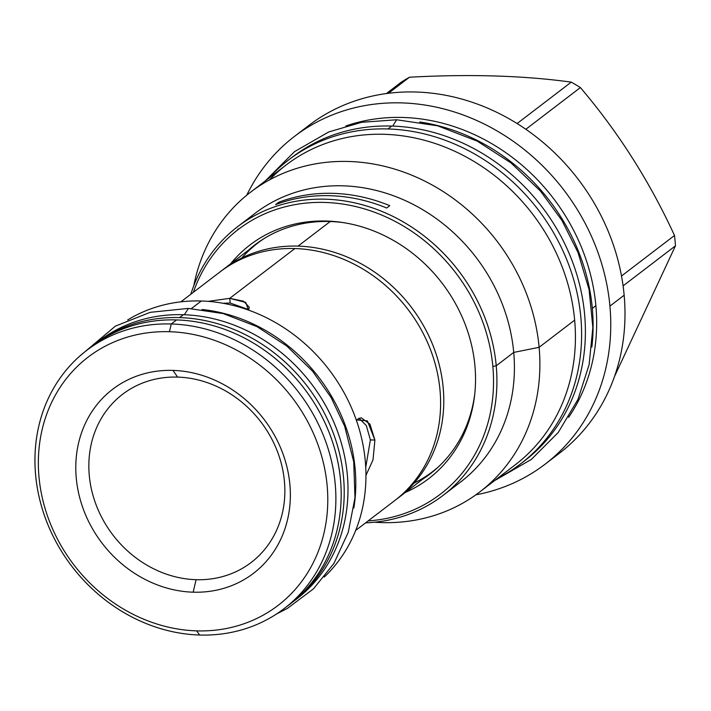 <?xml version="1.0" encoding="UTF-8"?>
<svg xmlns="http://www.w3.org/2000/svg" width="711" height="711" viewBox="0 0 711 711"><rect width="100%" height="100%" fill="white"/><g stroke="black" fill="none" stroke-linecap="round" stroke-linejoin="round"><path stroke-width="1.07" d="M169.458 331.717A156.304 137.499 -127.4 0 0 38.989 476.912A156.304 137.499 -127.4 0 0 196.68 630.87A156.304 137.499 52.6 0 0 327.149 485.666A156.304 137.499 52.6 0 0 169.458 331.717A156.304 137.499 -127.4 0 0 38.989 476.912A156.304 137.499 -127.4 0 0 196.68 630.87L199.569 635.021L196.68 630.87A156.304 137.499 52.6 0 0 327.149 485.666A156.304 137.499 52.6 0 0 169.458 331.717L171.262 323.976A162.517 142.955 -127.4 0 0 35.612 474.948A162.517 142.955 -127.4 0 0 199.569 635.021A162.517 142.955 52.6 0 0 335.219 484.049A162.517 142.955 52.6 0 0 171.262 323.976L169.458 331.717M172.977 370.404A115.875 101.931 52.6 0 1 289.884 484.538A115.875 101.931 52.6 0 1 193.161 592.183A115.875 101.931 52.6 0 1 76.255 478.05A115.875 101.931 52.6 0 1 172.977 370.404L177.634 377.097A105.859 93.114 52.6 0 1 284.427 481.365A105.859 93.114 52.6 0 1 196.076 579.696A105.859 93.114 52.6 0 1 89.275 475.437A105.859 93.114 52.6 0 1 177.634 377.097A105.859 93.114 52.6 0 1 284.427 481.365A105.859 93.114 52.6 0 1 196.076 579.696A105.859 93.114 52.6 0 1 89.275 475.437A105.859 93.114 52.6 0 1 177.634 377.097L172.977 370.404A115.875 101.931 52.6 0 1 289.884 484.538A115.875 101.931 52.6 0 1 193.161 592.183L196.076 579.696L193.161 592.183A115.875 101.931 52.6 0 1 76.255 478.05A115.875 101.931 52.6 0 1 172.977 370.404M201.32 300.993A162.517 142.955 -127.4 0 0 127.669 319.941A162.517 142.955 -127.4 0 1 201.32 300.993L191.428 308.556L201.32 300.993A162.517 142.955 -127.4 0 1 350.896 406.443A162.517 142.955 -127.4 0 1 324.252 577.056A162.517 142.955 -127.4 0 0 350.896 406.443A162.517 142.955 -127.4 0 0 201.32 300.993M202.066 309.489A162.517 142.955 52.6 0 1 353.847 508.01A162.517 142.955 52.6 0 0 202.066 309.489M286.755 606.545A162.517 142.955 -127.4 0 0 329.7 433.986A162.517 142.955 -127.4 0 0 176.559 319.923A162.517 142.955 -127.4 0 0 91.923 346.399M219.975 271.958A143.88 126.567 52.6 0 1 294.861 248.548L229.751 298.336L230.177 303.028L223.041 303.268L230.177 303.028L248.788 309.632L230.177 303.028L229.751 298.336L245.775 302.459L248.495 310.076L249.321 307.285L243.615 301.233L229.751 298.336L208.145 301.357L229.751 298.336L294.861 248.548A143.88 126.567 52.6 0 1 429.844 347.981A143.88 126.567 52.6 0 1 394.783 500.535A143.88 126.567 52.6 0 0 429.844 347.999A143.88 126.567 52.6 0 0 294.861 248.548A143.88 126.567 52.6 0 0 220.001 271.931L180.887 301.837M374.901 440.056L373.008 459.884L365.943 475.392L373.008 459.884L374.901 440.056L370.378 439.913L366.361 425.64L358.913 418.112L366.361 425.64L370.378 439.913L365.73 467.411L370.378 439.913L374.901 440.056L367.374 420.894L356.255 419.925L361.161 417.748L369.933 424.12L374.901 440.056M241.829 257.96A143.88 126.567 52.6 0 1 263.914 238.674A143.88 126.567 52.6 0 0 257.862 242.984L223.183 269.505A143.88 126.567 52.6 0 0 221.601 270.731A143.88 126.567 52.6 0 1 298.042 246.113A143.88 126.567 52.6 0 1 433.434 346.595A143.88 126.567 52.6 0 1 396.365 499.309A143.88 126.567 52.6 0 0 397.964 498.109L432.644 471.589A143.88 126.567 52.6 0 0 438.394 466.878A143.88 126.567 52.6 0 1 413.998 483.133M515.244 464.816A188.673 165.965 52.6 0 0 574.657 320.137L539.116 347.315L513.724 352.416L496.234 365.792L492.847 366.467A166.525 146.484 52.6 0 0 357.304 206.954A166.525 146.484 52.6 0 0 193.365 292.301A166.525 146.484 52.6 0 1 357.304 206.954A166.525 146.484 52.6 0 1 492.847 366.467A166.525 146.484 52.6 0 1 368.156 520.896A166.525 146.484 52.6 0 0 492.847 366.467L496.234 365.792A169.129 148.777 52.6 0 1 443.06 495.407A169.129 148.777 52.6 0 1 365.596 522.852A169.129 148.777 52.6 0 0 496.234 365.792L513.724 352.416A169.129 148.777 52.6 0 1 460.461 482.102M474.61 395.316A147.097 129.393 52.6 0 0 342.471 222.481A147.097 129.393 52.6 0 0 326.536 221.041A147.097 129.393 52.6 0 0 230.568 263.852A147.097 129.393 52.6 0 1 326.536 221.041A147.097 129.393 52.6 0 1 469.456 337.058A147.097 129.393 52.6 0 1 405.359 492.456A147.097 129.393 52.6 0 0 474.61 395.316L474.628 395.2M545.061 464.212L559.299 453.325A206.306 181.474 52.6 0 0 624.151 295.216L609.922 306.103A206.306 181.474 52.6 0 1 475.855 494.829A206.306 181.474 52.6 0 0 545.061 464.212A206.306 181.474 52.6 0 0 609.922 306.103A206.306 181.474 52.6 0 0 452.409 111.36A206.306 181.474 52.6 0 0 246.761 195.196A206.306 181.474 52.6 0 1 294.452 136.432A206.306 181.474 52.6 0 1 490.697 127.376A206.306 181.474 52.6 0 1 609.922 306.103L624.151 295.216A206.306 181.474 52.6 0 1 559.264 453.351M595.88 305.677A191.072 168.08 -127.4 0 0 345.857 125.971A191.072 168.08 -127.4 0 1 595.88 305.677A191.072 168.08 52.6 0 1 568.631 417.339A191.072 168.08 52.6 0 0 595.88 305.677L592.325 308.396A191.072 168.08 52.6 0 1 591.845 347.048A191.072 168.08 52.6 0 0 592.325 308.396A191.072 168.08 -127.4 0 0 419.774 121.999A191.072 168.08 -127.4 0 1 592.325 308.396L595.88 305.677M479.801 491.914L515.342 464.736A188.673 165.965 52.6 0 0 574.657 320.137L539.116 347.315A188.673 165.965 52.6 0 1 479.801 491.914A188.673 165.965 52.6 0 1 374.519 522.221A188.673 165.965 52.6 0 0 539.116 347.315A188.673 165.965 -127.4 0 0 430.084 183.865A188.673 165.965 -127.4 0 0 250.61 192.157A188.673 165.965 -127.4 0 0 193.765 285.813A188.673 165.965 -127.4 0 1 373.835 164.099A188.673 165.965 -127.4 0 1 539.116 347.315L513.724 352.416A169.129 148.777 52.6 0 1 460.55 482.04L443.06 495.407M250.61 192.157L286.151 164.979A188.673 165.965 -127.4 0 1 465.625 156.687A188.673 165.965 -127.4 0 1 574.657 320.137A188.673 165.965 -127.4 0 0 454.525 151.159A188.673 165.965 -127.4 0 0 269.425 179.936M238.034 228.933A188.673 165.965 -127.4 0 0 237.625 229.955A188.673 165.965 -127.4 0 1 238.034 228.933M237.598 226.693A169.129 148.777 52.6 0 1 398.489 219.264A169.129 148.777 52.6 0 1 496.234 365.792A169.129 148.777 52.6 0 0 356.558 203.293A169.129 148.777 52.6 0 0 190.815 294.247A169.129 148.777 52.6 0 1 237.598 226.693L255.089 213.318A169.129 148.777 -127.4 0 1 415.979 205.888A169.129 148.777 -127.4 0 1 513.724 352.416A169.129 148.777 -127.4 0 0 410.558 203.097A169.129 148.777 -127.4 0 0 246.628 220.374M386.704 208.012L389.77 205.666A169.129 148.777 52.6 0 0 278.659 202.288A169.129 148.777 52.6 0 1 389.77 205.666L386.704 208.012A169.129 148.777 52.6 0 0 275.592 204.635L278.659 202.288A100.198 88.137 52.6 0 0 279.77 203.133A100.198 88.137 52.6 0 1 278.659 202.288L275.592 204.635A169.129 148.777 52.6 0 1 386.704 208.012M623.094 285.875L675.45 245.837L614.535 376.421L675.45 245.837A184.967 162.703 52.6 0 0 675.05 240.665A184.967 162.703 52.6 0 1 675.45 245.837L623.094 285.875M674.508 235.483A184.967 162.703 52.6 0 1 675.05 240.665A184.967 162.703 52.6 0 0 674.508 235.483L621.512 276.001L674.508 235.483C649.552 181.269 618.17 131.97 580.38 87.569C618.17 131.97 649.552 181.269 674.508 235.483M294.452 136.432L308.681 125.554A206.306 181.474 -127.4 0 1 504.934 116.488A206.306 181.474 -127.4 0 1 624.151 295.216A206.306 181.474 -127.4 0 0 500.535 114.187A206.306 181.474 -127.4 0 0 301.713 131.197M571.271 82.129A184.967 162.703 52.6 0 1 580.38 87.569L525.838 129.278L580.38 87.569A184.967 162.703 52.6 0 0 571.271 82.129C523.758 75.588 469.838 73.944 409.492 77.215C469.838 73.944 523.758 75.588 571.271 82.129L517.101 123.545L571.271 82.129M401.315 82.129A184.967 162.703 52.6 0 1 409.492 77.215L388.473 93.283L409.492 77.215A184.967 162.703 52.6 0 0 401.315 82.129L386.375 93.559L401.315 82.129M250.148 248.886A144.182 126.834 52.6 0 1 255.631 244.317A144.182 126.834 52.6 0 0 250.148 248.886M248.477 250.156A144.182 126.834 52.6 0 1 254.796 244.948A144.182 126.834 52.6 0 1 329.815 221.512A144.182 126.834 52.6 0 1 343.955 222.712A144.182 126.834 52.6 0 0 329.815 221.512L326.536 221.041L329.815 221.512A144.182 126.834 52.6 0 0 248.477 250.156M430.777 473.384A144.182 126.834 52.6 0 1 424.929 477.49A144.182 126.834 52.6 0 0 430.777 473.384M474.779 393.814A144.182 126.834 52.6 0 1 429.951 474.033A144.182 126.834 52.6 0 1 423.267 478.761A144.182 126.834 52.6 0 0 474.779 393.814M392.703 126.096L396.64 119.768M292.168 157.22A191.179 168.169 -127.4 0 1 391.752 126.06L387.966 128.958A191.179 168.169 -127.4 0 0 288.497 160.028A191.179 168.169 -127.4 0 0 268.456 178.505A191.179 168.169 -127.4 0 1 387.966 128.958A191.179 168.169 52.6 0 1 567.307 261.07A191.179 168.169 52.6 0 1 520.728 463.768A191.179 168.169 52.6 0 1 497.656 478.263A191.179 168.169 52.6 0 0 572.417 275.468A191.179 168.169 52.6 0 0 387.966 128.958L391.752 126.06A191.179 168.169 52.6 0 1 571.582 259.426A191.179 168.169 52.6 0 1 522.612 462.31M520.728 463.768L524.514 460.879A191.179 168.169 52.6 0 0 571.093 258.182A191.179 168.169 52.6 0 0 391.752 126.06A191.179 168.169 -127.4 0 0 292.283 157.14L288.497 160.028M184.336 314.742L188.406 308.432L184.336 314.742M98.74 341.191A162.517 142.955 -127.4 0 1 183.376 314.715L179.59 317.604A162.517 142.955 -127.4 0 0 95.034 344.026A162.517 142.955 -127.4 0 0 93.523 345.199A162.517 142.955 -127.4 0 1 179.59 317.604A162.517 142.955 52.6 0 1 332.055 429.924A162.517 142.955 52.6 0 1 292.452 602.235A162.517 142.955 52.6 0 1 290.932 603.381A162.517 142.955 52.6 0 0 332.446 430.919A162.517 142.955 52.6 0 0 179.59 317.604L183.376 314.715A162.517 142.955 52.6 0 1 336.33 428.271A162.517 142.955 52.6 0 1 294.336 600.768M292.452 602.235L296.238 599.346A162.517 142.955 52.6 0 0 335.832 427.027A162.517 142.955 52.6 0 0 183.376 314.715A162.517 142.955 -127.4 0 0 98.82 341.129L95.034 344.026M284.124 608.607A162.517 142.955 52.6 0 0 323.718 436.287A162.517 142.955 52.6 0 0 171.262 323.976L176.559 319.923L171.262 323.976A162.517 142.955 -127.4 0 0 86.706 350.39A162.517 142.955 -127.4 0 0 47.104 522.709A162.517 142.955 -127.4 0 0 199.569 635.021A162.517 142.955 52.6 0 0 284.124 608.607L289.43 604.554A162.517 142.955 -127.4 0 0 329.024 432.235A162.517 142.955 -127.4 0 0 176.559 319.923A162.517 142.955 -127.4 0 0 92.003 346.337L86.706 350.39M223.183 269.505A143.88 126.567 52.6 0 1 298.042 246.113L330.206 221.521L298.042 246.113A143.88 126.567 52.6 0 1 433.017 345.546A143.88 126.567 52.6 0 1 397.964 498.109M355.669 530.442L394.783 500.535M494.554 480.636L531.339 459.439L558.251 432.457L578.025 399.333L589.126 364.619L592.85 327.522L589.09 289.679L578.043 252.538L561.859 220.321L540.476 191.081L511.031 162.935L477.205 141.116L437.585 125.803L396.605 119.768L361.686 122.301L328.686 131.97L294.478 151.674L265.354 180.878M79.588 356.255L115.422 326.118L150.217 312.325L188.219 308.423L223.174 313.578L256.955 326.625L286.773 346.008L312.511 371.142L331.024 397.396L344.666 426.289L353.723 461.839L354.976 497.727L348.283 532.228L333.939 563.414L313.435 588.877L287.44 608.385L276.606 613.931"/></g></svg>
